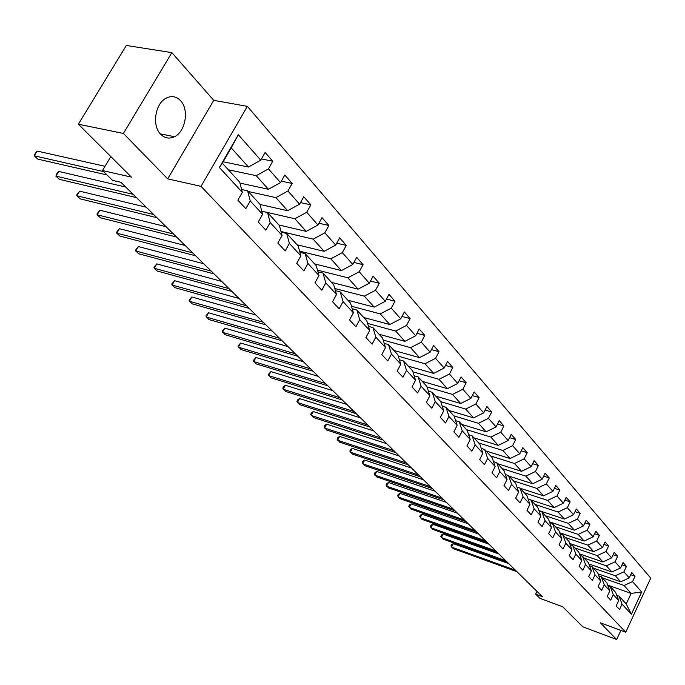 <?xml version="1.0" encoding="UTF-8"?>
<svg xmlns="http://www.w3.org/2000/svg" width="685" height="685" viewBox="0 0 685 685"><rect width="100%" height="100%" fill="white"/><g stroke="black" fill="none" stroke-linecap="round" stroke-linejoin="round"><path stroke-width="1.03" d="M160.65 134.243C164.751 138.284 169.358 139.106 174.461 136.709C185.558 131.683 189.325 109.6 180.54 100.669C176.182 96.208 171.241 95.446 165.727 98.392C154.973 104.094 151.933 125.869 160.65 134.243M171.867 52.634L126.34 45.458L78.364 124.225L123.411 133.447L167.697 178.888L201.022 186.346L247.362 106.355L213.746 100.352L171.867 52.634L123.411 133.447M201.022 186.346L625.739 632.238L650.75 578.114L247.362 106.355M625.739 632.238L600.368 622.819L616.671 639.542L620.893 630.44M616.671 639.542L582.849 626.835L562.71 606.764L539.848 598.305L535.661 594.212L542.366 596.686L120.911 182.296L112.503 180.352L102.476 170.548L131.469 177.132L78.364 124.225M223.199 161.763L248.467 167.037L231.239 147.849L222.342 163.244L239.759 182.244L242.344 192.382L237.892 200.174L245.812 208.677L250.222 200.919L262.586 214.328L258.245 222.008L265.874 230.194L270.173 222.556L282.083 235.469L277.845 243.038L285.2 250.924L289.387 243.398L300.869 255.856L296.742 263.314L303.832 270.917L307.925 263.494L318.996 275.507L314.963 282.862L321.804 290.2L325.803 282.879L336.489 294.481L332.55 301.725L339.152 308.815L343.057 301.597L353.383 312.797L349.538 319.946L355.917 326.788L359.728 319.681L369.712 330.504L365.944 337.551L372.109 344.17L375.842 337.157L385.492 347.62L381.81 354.573L387.778 360.969L391.426 354.051L400.768 364.18L397.163 371.039L402.934 377.229L406.505 370.405L415.547 380.209L412.019 386.982L417.61 392.976L421.104 386.237L429.863 395.724L426.404 402.412L431.815 408.217L435.249 401.573L443.726 410.769L440.344 417.362L445.592 422.996L448.949 416.429L457.169 425.351L453.855 431.858L458.941 437.321L462.238 430.839L470.21 439.487L466.964 445.918L471.897 451.218L475.125 444.813L482.865 453.205L479.671 459.558L484.466 464.695L487.634 458.376L495.144 466.528L492.018 472.804L496.668 477.787L499.776 471.545L507.071 479.466L504.006 485.656L508.518 490.511L511.575 484.338L518.665 492.027L515.651 498.149L520.043 502.867L523.032 496.771L529.925 504.246L526.971 510.299L531.235 514.872L534.18 508.852L540.885 516.122L537.973 522.098L542.126 526.559L545.012 520.609L551.536 527.681L548.676 533.589L552.718 537.922L555.552 532.039L561.905 538.924L559.097 544.763L563.027 548.976L565.819 543.162L571.992 549.867L569.235 555.638L573.062 559.748L575.811 554.002L581.822 560.527L579.108 566.23L582.841 570.237L585.538 564.551L591.395 570.905L588.732 576.547L592.362 580.452L595.017 574.826L600.728 581.026L598.099 586.608L601.644 590.41L604.256 584.844L609.821 590.89L607.235 596.412L610.695 600.111L613.263 594.614L618.692 600.505L616.149 605.968L619.514 609.581L622.048 604.144L631.373 614.257L641.682 591.977L631.125 593.398L624.026 585.487L602.295 577.84M242.344 192.382L219.388 167.482L238.32 134.731L260.745 160.153L265.129 152.472L272.784 161.24L261.439 158.929M641.682 591.977L632.529 581.599L635.029 576.213L631.758 572.463L629.241 577.866L623.907 571.829L626.458 566.384L623.102 562.539L620.542 568.002L615.07 561.811L617.656 556.306L614.214 552.367L611.619 557.89L606.011 551.536L608.64 545.971L605.103 541.929L602.466 547.52L596.712 540.996L599.384 535.37L595.762 531.217L593.073 536.869L587.173 530.181L589.888 524.496L586.163 520.232L583.432 525.943L577.378 519.076L580.135 513.322L576.316 508.946L573.533 514.726L567.317 507.671L570.125 501.848L566.195 497.353L563.37 503.201L556.973 495.957L559.833 490.066L555.8 485.451L552.923 491.359L546.356 483.91L549.259 477.959L545.114 473.207L542.186 479.192L535.43 471.528L538.393 465.5L534.129 460.62L531.149 466.673L524.196 458.796L527.21 452.699L522.826 447.673L519.787 453.804L512.637 445.695L515.711 439.522L511.198 434.35L508.099 440.549L500.735 432.201L503.869 425.959L499.219 420.633L496.068 426.909L488.482 418.312L491.676 411.985L486.889 406.505L483.67 412.858L475.861 404.004L479.115 397.6L474.183 391.948L470.903 398.379L462.846 389.251L466.168 382.761L461.082 376.938L457.734 383.454L449.428 374.044L452.811 367.468L447.57 361.457L444.154 368.059L435.583 358.349L439.042 351.688L433.622 345.488L430.137 352.176L421.292 342.149L424.82 335.402L419.229 328.997L415.675 335.778L406.53 325.418L410.135 318.585L404.364 311.966L400.725 318.833L391.281 308.13L394.971 301.203L388.994 294.37L385.287 301.323L375.517 290.26L379.284 283.239L373.111 276.166L369.309 283.222L359.205 271.765L363.059 264.658L356.671 257.337L352.784 264.487L342.329 252.637L346.267 245.418L339.649 237.841L335.676 245.093L324.844 232.814L328.877 225.502L322.027 217.65L317.951 225.005L306.726 212.273L310.862 204.858L303.755 196.715L299.585 204.181L287.94 190.978L292.17 183.452L284.797 175.009L280.525 182.578L268.443 168.878L272.784 161.24M262.586 214.328L259.94 204.267L247.61 190.815L241.608 189.488M228.328 169.769L256.233 175.694L268.434 189.283L239.973 183.092M247.61 190.815L250.222 200.919M268.443 168.878L256.233 175.694M280.525 182.578L268.434 189.283M282.083 235.469L279.386 225.485L267.51 212.521L261.764 211.203M248.253 191.509L275.918 197.623L287.666 210.723L259.992 204.464M267.51 212.521L270.173 222.556M287.94 190.978L275.918 197.623M299.585 204.181L287.666 210.723M300.869 255.856L298.138 245.941L286.681 233.439L281.184 232.138M261.756 211.16L294.884 218.755L306.221 231.384L278.941 224.997M286.681 233.439L289.387 243.398M306.726 212.273L294.884 218.755M317.951 225.005L306.221 231.384M318.996 275.507L316.222 265.677L305.167 253.613L299.902 252.328M281.013 231.513L313.173 239.142L324.108 251.326L297.076 244.793M305.167 253.613L307.925 263.494M324.844 232.814L313.173 239.142M335.676 245.093L324.108 251.326M336.489 294.481L333.681 284.729L323.003 273.084L317.951 271.808M299.576 251.164L330.829 258.81L341.387 270.575L314.595 263.905M323.003 273.084L325.803 282.879M342.329 252.637L330.829 258.81M352.784 264.487L341.387 270.575M353.383 312.797L350.54 303.13L340.231 291.878L335.376 290.62M317.489 270.155L347.877 277.802L358.075 289.164L331.523 282.374M340.231 291.878L343.057 301.597M359.205 271.765L347.877 277.802M369.309 283.222L358.075 289.164M369.712 330.504L366.835 320.905L356.868 310.04L352.21 308.798M334.768 288.513L364.343 296.151L374.207 307.137L347.894 300.235M356.868 310.04L359.728 319.681M375.517 290.26L364.343 296.151M385.287 301.323L374.207 307.137M385.492 347.62L382.598 338.107L372.957 327.593L368.47 326.368M351.465 306.263L380.269 313.893L389.799 324.519L363.726 317.515M372.957 327.593L375.842 337.157M391.281 308.13L380.269 313.893M400.725 318.833L389.799 324.519M400.768 364.18L397.839 354.744L388.515 344.572L384.199 343.365M367.597 323.448L395.665 331.052L404.895 341.335L379.062 334.246M388.515 344.572L391.426 354.051M406.53 325.418L395.665 331.052M415.675 335.778L404.895 341.335M415.547 380.209L412.601 370.85L403.576 361.004L399.415 359.822M383.198 340.085L410.572 347.663L419.511 357.621L393.909 350.446M403.576 361.004L406.505 370.405M421.292 342.149L410.572 347.663M430.137 352.176L419.511 357.621M429.863 395.724L426.901 386.451L418.158 376.913L414.142 375.748M398.293 356.209L425.008 363.744L433.665 373.393L408.294 366.15M418.158 376.913L421.104 386.237M435.583 358.349L425.008 363.744M444.154 368.059L433.665 373.393M443.726 410.769L440.755 401.573L432.278 392.325L428.408 391.186M412.909 371.827L438.991 379.327L447.382 388.678L422.243 381.374M432.278 392.325L435.249 401.573M449.428 374.044L438.991 379.327M457.734 383.454L447.382 388.678M457.169 425.351L454.189 416.232L445.969 407.258L442.236 406.145M427.063 386.974L452.545 394.432L460.688 403.499L435.771 396.135M445.969 407.258L448.949 416.429M462.846 389.251L452.545 394.432M470.903 398.379L460.688 403.499M470.21 439.487L467.221 430.445L459.25 421.746L455.636 420.65M440.789 401.667L465.697 409.082L473.592 417.876L448.898 410.461M459.25 421.746L462.238 430.839M475.861 404.004L465.697 409.082M483.67 412.858L473.592 417.876M482.865 453.205L479.86 444.248L472.128 435.806L468.634 434.727M453.847 415.855L478.447 423.287L486.11 431.824L461.647 424.366M472.128 435.806L475.125 444.813M488.482 418.312L478.447 423.287M496.068 426.909L486.11 431.824M495.144 466.528L492.138 457.64L484.629 449.446L481.247 448.384M466.451 429.606L490.828 437.081L498.269 445.378L474.029 437.878M484.629 449.446L487.634 458.376M500.735 432.201L490.828 437.081M508.099 440.549L498.269 445.378M507.071 479.466L504.057 470.655L496.762 462.692L493.5 461.656M478.695 442.972L502.85 450.482L510.085 458.53L486.059 451.004M496.762 462.692L499.776 471.545M512.637 445.695L502.85 450.482M519.787 453.804L510.085 458.53M518.665 492.027L515.651 483.293L508.553 475.553L505.393 474.542M490.588 455.953L514.538 463.497L521.559 471.323L497.747 463.762M508.553 475.553L511.575 484.338M524.196 458.796L514.538 463.497M531.149 466.673L521.559 471.323M529.925 504.246L526.911 495.58L520.018 488.062L516.952 487.061M502.156 468.574L525.883 476.144L532.716 483.756L509.118 476.169M520.018 488.062L523.032 496.771M535.43 471.528L525.883 476.144M542.186 479.192L532.716 483.756M540.885 516.122L537.862 507.534L531.158 500.221L528.186 499.245M513.408 480.853L536.92 488.439L543.565 495.837L520.18 488.234M531.158 500.221L534.18 508.852M546.356 483.91L536.92 488.439M552.923 491.359L543.565 495.837M551.536 527.681L548.514 519.162L541.998 512.046L539.112 511.087M524.35 492.789L547.658 500.401L554.122 507.602L528.118 499.057M541.998 512.046L545.012 520.609M556.973 495.957L547.658 500.401M563.37 503.201L554.122 507.602M561.905 538.924L558.883 530.473L552.538 523.546L549.738 522.612M535.002 504.417L558.104 512.046L564.397 519.05L538.941 510.59M552.538 523.546L555.552 532.039M567.317 507.671L558.104 512.046M573.533 514.726L564.397 519.05M571.992 549.867L568.978 541.492L562.805 534.745L560.082 533.829M545.38 515.736L568.276 523.374L574.398 530.199L549.464 521.824M562.805 534.745L565.819 543.162M577.378 519.076L568.276 523.374M583.432 525.943L574.398 530.199M581.822 560.527L578.816 552.221L572.797 545.654L570.151 544.746M555.484 526.756L578.174 534.403L584.142 541.047L559.705 532.767M572.797 545.654L575.811 554.002M587.173 530.181L578.174 534.403M593.073 536.869L584.142 541.047M591.395 570.905L588.389 562.676L582.524 556.271L579.964 555.389M565.322 537.502L587.824 545.149L593.63 551.63L569.68 543.436M582.524 556.271L585.538 564.551M596.712 540.996L587.824 545.149M602.466 547.52L593.63 551.63M600.728 581.026L597.731 572.857L592.011 566.623L589.52 565.75M574.921 547.966L597.217 555.621L602.886 561.931L579.399 553.831M592.011 566.623L595.017 574.826M606.011 551.536L597.217 555.621M611.619 557.89L602.886 561.931M609.821 590.89L606.833 582.789L601.259 576.71L598.827 575.854M584.271 558.172L606.379 565.827L611.902 571.984L588.869 563.969M601.259 576.71L604.256 584.844M615.07 561.811L606.379 565.827M620.542 568.002L611.902 571.984M618.692 600.505L615.704 592.474L610.266 586.548L607.912 585.709M593.398 568.13L615.31 575.785L620.696 581.788L598.091 573.85M610.266 586.548L613.263 594.614M623.907 571.829L615.31 575.785M629.241 577.866L620.696 581.788M631.373 614.257L626.218 603.947L619.06 596.138L616.757 595.316M607.681 585.093L631.125 593.398L626.218 603.947M619.06 596.138L622.048 604.144M632.529 581.599L624.026 585.487M110.85 156.582L102.476 170.548M537.006 591.42L535.661 594.212M238.32 134.731L231.239 147.849M222.342 163.244L219.388 167.482M260.745 160.153L248.467 167.037M635.029 576.213L630.705 574.715M626.458 566.384L622.014 564.86M617.656 556.306L613.092 554.756M608.64 545.971L603.939 544.387M599.384 535.37L594.554 533.761M589.888 524.496L584.913 522.843M580.135 513.322L575.015 511.644M570.125 501.848L564.851 500.144M559.833 490.066L554.405 488.328M549.259 477.959L543.659 476.186M538.393 465.5L532.613 463.694M527.21 452.699L521.251 450.858M515.711 439.522L509.554 437.647M503.869 425.959L497.507 424.049M491.676 411.985L485.1 410.041M479.115 397.6L472.308 395.622M466.168 382.761L459.121 380.757M452.811 367.468L445.515 365.422M439.042 351.688L431.473 349.615M424.82 335.402L416.977 333.295M410.135 318.585L401.992 316.444M394.971 301.203L386.511 299.028M379.284 283.239L370.491 281.038M363.059 264.658L353.905 262.423M346.267 245.418L336.737 243.166M328.877 225.502L318.936 223.224M310.862 204.858L300.484 202.563M240.555 183.22L240.178 183.88M292.17 183.452L281.329 181.148M167.697 178.888L213.746 100.352M508.741 563.627L453.282 543.65L451.561 547.092L515.445 570.22M453.282 543.65L451.621 544.549L450.935 545.928L453.17 548.608L516.987 571.727M498.98 554.028L443.109 534.06L441.363 537.537L505.718 560.655M443.109 534.06L441.448 534.985L440.755 536.372L443.015 539.078L507.294 562.205M488.979 544.198L432.706 524.239L430.933 527.75L495.76 550.86M432.706 524.239L431.028 525.181L430.326 526.585L432.62 529.334L497.378 552.452M478.738 534.129L422.046 514.187L420.248 517.732L485.554 540.825M422.046 514.187L420.367 515.154L419.648 516.567L421.977 519.35L487.206 542.452M468.24 523.802L411.128 503.886L409.305 507.465L475.09 530.541M411.128 503.886L409.442 504.879L408.714 506.309L411.068 509.126L476.786 532.211M457.477 513.219L399.946 493.328L398.088 496.95L464.37 519.992M399.946 493.328L398.25 494.347L397.505 495.794L399.903 498.654L466.108 521.705M446.44 502.37L388.481 482.514L386.597 486.179L453.367 509.178M388.481 482.514L386.785 483.559L386.032 485.023L388.455 487.917L455.148 510.933M435.112 491.231L376.733 471.434L374.815 475.133L442.082 498.081M376.733 471.434L375.02 472.496L374.258 473.977L376.724 476.914L443.906 499.879M423.493 479.808L364.685 460.063L362.733 463.796L430.497 486.692M364.685 460.063L362.964 461.159L362.185 462.649L364.685 465.637L432.372 488.533M411.565 468.078L352.321 448.401L350.335 452.177L418.603 474.996M352.321 448.401L350.6 449.523L349.804 451.038L352.347 454.061L420.53 476.888M399.321 456.039L339.64 436.431L337.619 440.249L406.385 462.983M339.64 436.431L337.91 437.587L337.106 439.111L339.683 442.185L408.371 464.935M386.734 443.666L326.617 424.152L324.562 428.014L393.841 450.644M326.617 424.152L324.887 425.334L324.065 426.875L326.676 429.992L395.87 452.648M373.804 430.951L313.25 411.539L311.161 415.444L380.946 437.963M313.25 411.539L311.512 412.755L310.673 414.314L313.328 417.482L383.035 440.027M360.515 417.884L299.516 398.576L297.384 402.532L367.682 424.931M299.516 398.576L297.769 399.826L296.922 401.41L299.619 404.621L369.832 427.046M346.841 404.441L285.405 385.27L283.23 389.26L354.042 411.514M285.405 385.27L283.65 386.554L282.785 388.147L285.525 391.409L356.251 413.689M332.773 390.613L270.9 371.578L268.683 375.62L340.008 397.72M270.9 371.578L268.255 374.515L271.046 377.829L342.286 399.954M318.302 376.373L255.976 357.501L253.724 361.586L325.555 383.514M255.976 357.501L253.322 360.498L256.156 363.863L327.901 385.818M303.395 361.723L240.632 343.022L238.337 347.158L310.682 368.881M240.632 343.022L237.952 346.071L240.829 349.496L313.096 371.253M288.042 346.619L224.834 328.124L222.497 332.302L295.346 353.811M224.834 328.124L222.128 331.232L225.065 334.708L297.838 356.26M272.219 331.06L208.574 312.78L206.185 317.009L279.548 338.27M208.574 312.78L205.843 315.948L208.831 319.493L282.117 340.796M255.899 315.023L191.817 296.973L189.377 301.254L263.254 322.25M191.817 296.973L189.069 300.21L189.377 301.254L192.108 303.806L265.9 324.853M239.065 298.472L174.555 280.679L172.063 285.02L246.446 305.724M174.555 280.679L171.781 283.984L172.063 285.02L174.872 287.649L249.169 308.404M221.7 281.389L156.754 263.888L154.211 268.28L229.09 288.659M156.754 263.888L153.962 267.261L154.211 268.28L157.113 270.995L231.907 291.433M203.762 263.751L138.396 246.566L135.793 251.01L211.168 271.037M138.396 246.566L135.579 250.016L135.793 251.01L138.79 253.81L214.08 273.897M185.224 245.53L119.447 228.687L116.793 233.191L192.648 252.825M119.447 228.687L116.613 232.215L116.793 233.191L119.875 236.085L195.653 255.788M166.07 226.701L99.882 210.226L97.167 214.79L173.493 233.996M99.882 210.226L97.022 213.84L97.167 214.79L100.352 217.779L176.61 237.061M146.265 207.221L79.674 191.158L76.891 195.782L153.688 214.525M79.674 191.158L76.788 194.848L76.891 195.782L80.188 198.864L156.908 217.684M125.757 187.065L58.782 171.447L55.939 176.131L133.181 194.36M58.782 171.447L57.009 173.356L55.939 176.131L59.347 179.324L136.52 197.64M105.028 166.301L37.178 151.068L34.267 155.803L103.512 171.567M37.178 151.068L35.414 153.038L34.267 155.803L37.786 159.108L106.98 174.949M160.307 133.866L174.461 136.709"/></g></svg>
